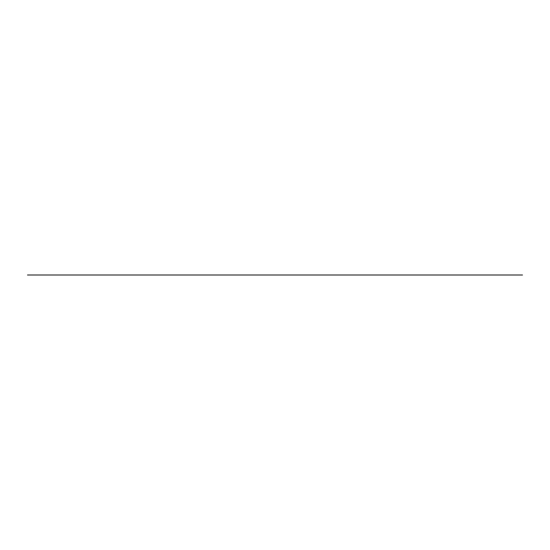<?xml version="1.0" encoding="UTF-8"?>
<svg xmlns="http://www.w3.org/2000/svg" width="550" height="550" viewBox="0 0 550 550"><rect width="100%" height="100%" fill="white"/><g stroke="black" fill="none" stroke-linecap="round" stroke-linejoin="round"><path stroke-width="0.41" stroke-dasharray="2.75 2.06" d=""/><path stroke-width="0.82" d="M27.5 275L522.5 275L27.5 275M65.402 275L85.718 275M85.326 275L63.449 275M72.827 275L168.678 275M107.601 275L192.115 275M36.884 275L264.529 275L36.884 275M284.384 275L512.029 275L284.384 275M439.615 275L355.101 275M320.327 275L416.178 275M310.949 275L332.826 275M333.218 275L312.902 275M42.096 275L408.574 275M474.086 275L438.735 275M148.108 275L245.403 275M192.734 275L264.529 275M440.234 275L512.029 275M417.842 275L130.687 275L417.842 275M90.014 275L212.486 275L90.014 275M459.986 275L337.514 275L459.986 275M336.236 275L213.764 275L336.236 275M43.374 275L224.242 275L43.374 275M90.777 275L104.232 275M82.349 275L187.089 275M104.624 275L326.789 275M225.562 275L303.841 275M400.4 275L409.241 275L400.4 275M337.542 275L274.264 275M382.319 275L337.542 275L382.319 275"/></g></svg>
